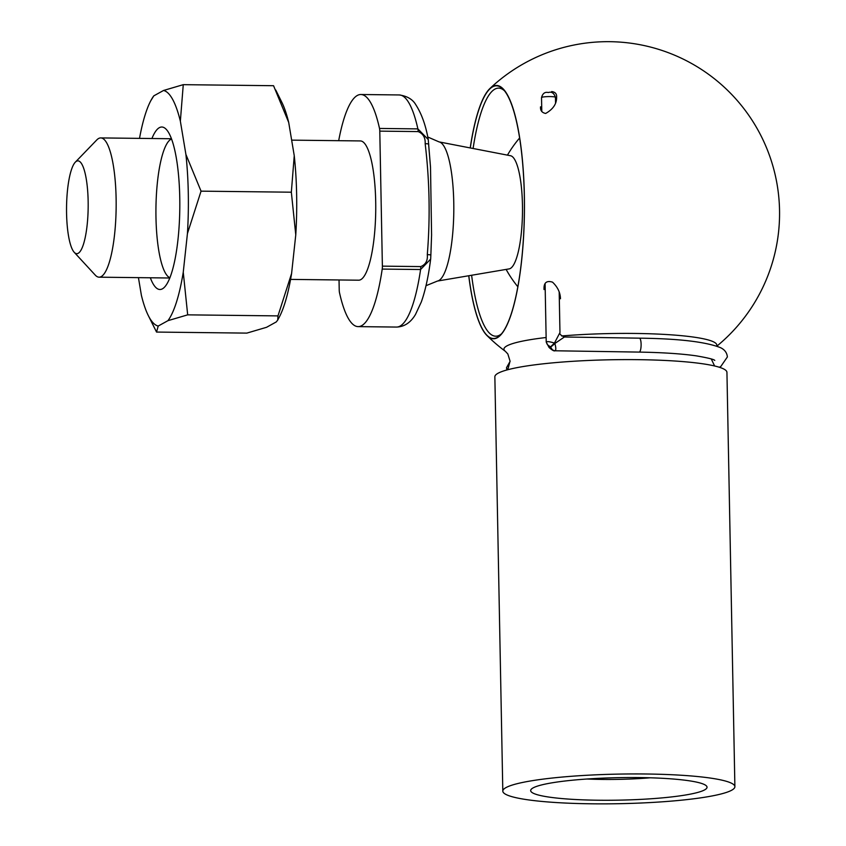 <?xml version="1.0" encoding="UTF-8"?>
<svg xmlns="http://www.w3.org/2000/svg" width="846" height="846" viewBox="0 0 846 846"><rect width="100%" height="100%" fill="white"/><g stroke="black" fill="none" stroke-linecap="round" stroke-linejoin="round"><path stroke-width="1.27" d="M339.035 279.963L339.225 289.988A4.642 1.079 -89.3 0 0 339.5 292.684A116.061 27.03 -89.3 0 0 358.165 326.619A116.061 27.03 -89.3 0 0 382.212 269.081A4.642 1.079 -89.3 0 0 382.381 266.141L420.758 266.585C425.675 264.587 427.865 260.61 427.293 254.646C430.307 217.76 429.599 180.769 425.168 143.683C425.496 137.718 423.159 133.679 418.167 131.585L379.791 131.13L382.381 266.141M430.73 255.291A4.642 0.592 178.9 0 0 430.857 255.154L430.667 259.088L420.589 269.525L382.212 269.081M76.478 161.258A46.424 10.818 -89.3 0 0 75.294 162.189A46.424 10.818 -89.3 0 0 66.548 207.164A46.424 10.818 -89.3 0 0 74.247 252.33A46.424 10.818 -89.3 0 0 88.121 209.977A46.424 10.818 -89.3 0 0 76.478 161.258M74.247 252.33L95.26 275.109A69.636 16.222 -89.3 0 0 99.119 277.181A69.636 16.222 -89.3 0 0 116.145 207.735A69.636 16.222 -89.3 0 0 100.737 137.919A69.636 16.222 -89.3 0 0 98.601 138.501A69.636 16.222 -89.3 0 0 96.825 139.897L75.294 162.189M290.58 279.402L358.704 280.195A69.636 16.222 -89.3 0 0 375.73 210.749A69.636 16.222 -89.3 0 0 360.311 140.933L291.659 140.14M379.791 131.13A4.642 1.079 -89.3 0 0 379.516 128.444A116.061 27.03 -89.3 0 0 360.851 94.509A116.061 27.03 -89.3 0 0 338.686 140.679M425.168 143.683A4.642 0.592 178.9 0 1 428.732 144.19L428.732 144.19A4.642 0.592 178.9 0 1 428.605 144.328L430.508 167.106L431.576 234.723M437.456 281.052L509.186 268.891A56.629 13.187 -89.3 0 0 522.479 212.452A56.629 13.187 -89.3 0 0 510.498 155.727L439.074 141.906A69.636 16.222 -89.3 0 1 453.794 211.659A69.636 16.222 -89.3 0 1 437.456 281.052L426.014 285.694M379.516 128.444L417.882 128.888L428.245 139.537C425.802 125.483 421.668 113.914 415.862 104.83C412.721 99.352 407.169 96.063 399.227 94.953L360.851 94.509M431.597 234.596L430.857 255.154A4.642 0.592 178.9 0 0 427.293 254.646M533.075 787.912A88.206 11.252 178.9 0 0 531.362 789.138A88.206 11.252 178.9 0 0 619.061 800.147A88.206 11.252 178.9 0 0 706.283 785.775A88.206 11.252 178.9 0 0 623.396 777.58A88.206 11.252 178.9 0 0 533.075 787.912M505.993 787.594A116.061 14.805 178.9 0 0 502.81 791.126A116.061 14.805 178.9 0 0 619.135 803.7A116.061 14.805 178.9 0 0 734.888 786.674A116.061 14.805 178.9 0 0 632.29 773.942A116.061 14.805 178.9 0 0 505.993 787.594M734.888 786.674L726.936 372.346A116.061 14.805 178.9 0 0 624.337 359.613A116.061 14.805 178.9 0 0 498.03 373.266A116.061 14.805 178.9 0 0 494.857 376.798L502.81 791.126M546.135 337.512A106.448 13.578 178.9 0 0 506.849 345.929A106.448 13.578 178.9 0 0 505.4 351.354L507.833 353.966L510.064 361.136L508.182 368.243L506.934 369.966M716.551 346.035A106.448 13.578 178.9 0 0 668.826 334.678A106.448 13.578 178.9 0 0 561.649 335.978M560.464 298.289L560.475 298.744C560.316 292.568 557.662 287.037 552.523 282.152C546.474 280.301 543.65 282.776 544.041 289.565L544.041 289.131M540.552 107.252L540.541 106.818C540.234 110.498 541.948 112.708 545.659 113.459C553.168 109.197 556.816 103.709 556.615 97.004C556.837 93.811 555.177 91.992 551.655 91.569M468.737 275.743A126.625 29.494 -89.3 0 0 487.032 335.598A126.625 29.494 -89.3 0 0 497.353 337.702A126.625 29.494 -89.3 0 0 524.234 190.255A126.625 29.494 -89.3 0 0 489.897 88.534A126.625 29.494 -89.3 0 0 470.217 147.934M470.291 147.944A126.371 29.441 90.7 0 1 503.412 89.539A126.371 29.441 90.7 0 1 524.372 212.473A126.371 29.441 90.7 0 1 500.568 334.9A126.371 29.441 90.7 0 1 497.342 337.448A126.371 29.441 90.7 0 1 468.8 275.733M471.624 275.257A124.045 28.891 -89.3 0 0 495.756 336.2A124.045 28.891 -89.3 0 0 499.563 335.175A124.045 28.891 -89.3 0 0 501.646 333.694M504.459 90.765A124.045 28.891 -89.3 0 0 498.632 88.121A124.045 28.891 -89.3 0 0 473.094 148.494M587.082 779.007A69.636 8.883 178.9 0 0 650.214 777.791M151.931 138.511A81.237 18.919 90.7 0 1 166.324 129.438A81.237 18.919 90.7 0 1 179.796 208.476A81.237 18.919 90.7 0 1 164.494 287.185A81.237 18.919 90.7 0 1 162.421 288.824A81.237 18.919 90.7 0 1 150.324 277.774M139.516 138.374A117.932 27.474 90.7 0 1 150.725 100.833A117.932 27.474 90.7 0 1 153.803 95.852L163.532 90.48A117.932 27.474 90.7 0 1 180.357 121.168L185.909 154.437A117.932 27.474 90.7 0 1 187.431 233.57L183.254 272.222A117.932 27.474 90.7 0 1 167.952 320.666L158.223 326.038A117.932 27.474 90.7 0 1 148.23 315.421A117.932 27.474 90.7 0 1 141.398 295.349L138.437 277.636M185.909 154.437L201.052 191.154L187.431 233.57M163.532 90.48L183.265 84.663L180.357 121.168M150.725 100.833L153.803 95.852M158.223 326.038L156.542 332.066L148.23 315.421M183.254 272.222L187.685 314.849L167.952 320.666M156.542 332.066L246.831 333.113L266.564 327.296L276.293 321.914L277.742 320.031L277.974 315.896L291.595 273.47L295.772 234.828L291.341 192.201L201.052 191.154M277.974 315.896L187.685 314.849M291.341 192.201L294.249 155.696L288.698 122.427L273.554 85.71L183.265 84.663M291.595 273.47A117.932 27.474 90.7 0 1 279.37 316.943L277.742 320.031M275.743 90.036L281.855 102.345A117.932 27.474 90.7 0 1 288.698 122.427M294.249 155.696A117.932 27.474 90.7 0 1 295.772 234.828M171.526 139.019A69.636 16.222 -89.3 0 0 170.839 139.336A69.636 16.222 -89.3 0 0 155.928 209.702A69.636 16.222 -89.3 0 0 169.919 277.731M546.23 342.144L546.463 341.773C547.838 341.393 550.503 341.826 554.458 343.085L559.967 332.552C559.301 333.927 560.792 335.407 564.43 336.994L554.849 343.487C555.991 347.442 556.108 349.853 555.209 350.72L554.891 350.773M545.099 283.738L546.22 342.091L549.054 347.463A4.642 0.709 -43.4 0 0 549.318 347.484L549.16 347.579C552.227 350.244 554.151 351.312 554.955 350.773L554.955 350.773M554.849 343.487A4.642 0.709 136.6 0 1 550.524 346.892L554.458 343.085A4.642 1.005 -135.6 0 1 554.849 343.487M430.656 259.088C428.467 276.325 425.348 290.622 421.297 301.99L415.492 314.469C410.648 322.612 404.325 326.81 396.531 327.064A116.061 27.03 -89.3 0 0 420.589 269.525A4.642 1.079 -89.3 0 0 420.758 266.585M418.167 131.585A4.642 1.079 90.7 0 0 417.882 128.888A116.061 27.03 -89.3 0 0 399.227 94.953M555.547 102.62L555.452 97.343A6.958 0.888 178.9 0 0 550.302 96.581A6.958 0.888 178.9 0 0 541.525 97.607L541.789 111.524M554.944 350.773L639.185 352.095A6.958 1.819 -89.1 0 0 641.109 344.237A6.958 1.819 -89.1 0 0 639.407 338.167C678.407 338.633 705.384 341.773 720.327 347.59C724.61 349.546 726.957 352.666 727.38 356.949L720.781 366.53L719.343 367.259M552.015 349.324L550.524 346.892L547.838 345.052L549.318 347.484L552.015 349.324A4.642 4.442 63.9 0 0 555.209 350.72M546.463 341.773A4.642 4.442 63.9 0 0 547.838 345.052M396.531 327.064L358.165 326.619M171.431 138.744L100.737 137.919M169.813 278.006L99.119 277.181M427.738 136.999L439.074 141.906M506.12 269.409A116.061 116.061 0 0 0 517.868 286.805M519.592 138.014A116.061 116.061 0 0 0 507.452 155.135M430.508 167.106L428.256 139.537M711.275 358.958L714.606 365.969M716.869 346.141A171.77 171.77 0 0 0 744.617 109.589A171.77 171.77 0 0 0 489.897 88.523M487.042 335.598A171.77 171.77 0 0 0 505.39 351.344M559.185 292.113L559.967 332.552M564.43 336.994L639.407 338.167M714.764 360.428C714.172 359.413 708.028 357.89 696.343 355.859C681.59 353.744 662.534 352.496 639.185 352.095M555.452 97.343C554.014 93.049 551.645 91.442 548.335 92.531C544.919 91.728 542.646 93.42 541.525 97.607M510.064 361.432L506.479 367.767L506.881 369.977"/></g></svg>
